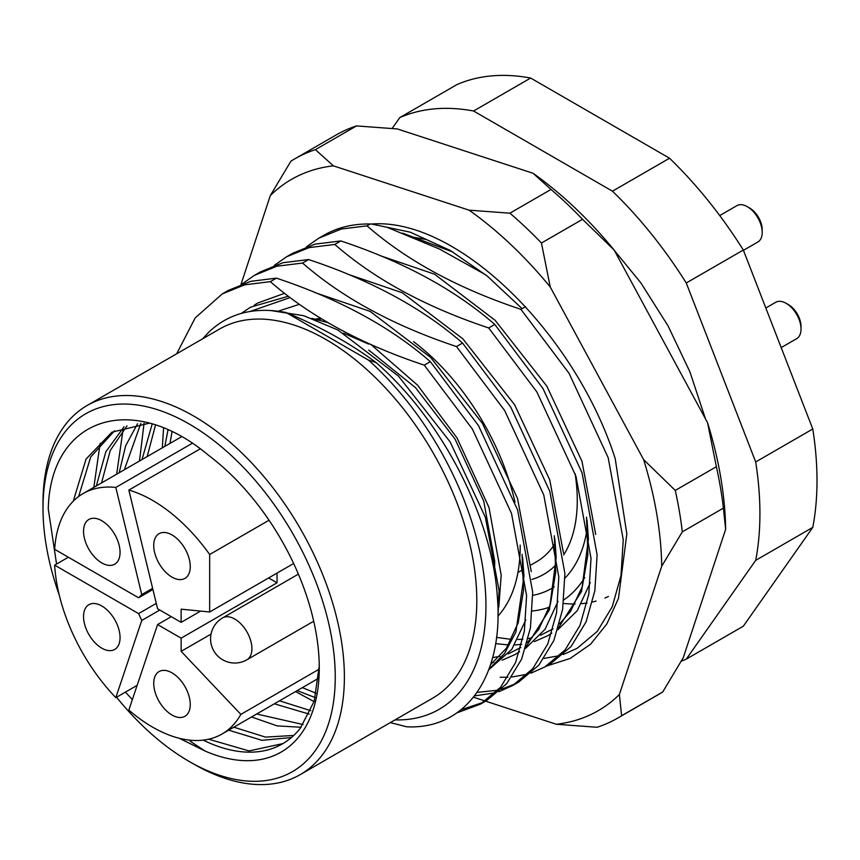 <?xml version="1.0" encoding="UTF-8"?>
<svg xmlns="http://www.w3.org/2000/svg" width="860" height="860" viewBox="0 0 860 860"><rect width="100%" height="100%" fill="white"/><g stroke="black" fill="none" stroke-linecap="round" stroke-linejoin="round"><path stroke-width="1.29" d="M116.551 697.234A206.647 119.314 -120 0 0 189.125 761.412A206.647 119.314 -120 0 0 335.25 677.057A206.647 119.314 -120 0 0 189.125 423.958A206.647 119.314 -120 0 0 43 508.325A206.647 119.314 -120 0 0 59.265 595.066M189.125 761.422L193.694 764.056A213.108 123.034 60 0 1 193.683 764.056L189.125 761.412A206.647 119.314 -120 0 0 189.125 761.422M43 508.325L43 503.046A213.108 123.034 60 0 1 87.139 405.49A213.108 123.034 60 0 1 193.694 416.046A213.108 123.034 60 0 1 332.906 603.838A213.108 123.034 60 0 1 300.248 774.613A213.108 123.034 60 0 1 193.694 764.056M149.296 423.195L111.961 432.171L86.054 459.057L73.261 501.187M78.626 496.532L90.741 456.929L114.584 430.742M101.512 482.944L110.284 450.393L126.99 425.872M124.055 426.764L105.834 451.79L96.341 485.932M124.345 469.764L140.803 423.432M137.546 423.754L125.657 445.781L119.174 472.753M147.178 456.585L155.488 425.077M152.177 424.023L142.007 459.573M170.011 443.405L172 431.817M167.99 429.957L164.84 446.383M343.484 333.132L368.607 344.065M320.511 318.264L314.405 319.254M293.722 735.461L265.439 737.106L233.855 727.184M228.685 730.172L261.988 740.309L291.411 737.536M303.096 724.55L256.688 714.004M251.518 716.982L277.156 725.872L301.065 727.27M310.772 710.693L279.521 700.825M274.351 703.803L309.213 714.112M316.276 693.311L302.354 687.634M297.184 690.623L315.233 697.6M413.574 341.667A177.59 102.533 60 0 1 514.979 502.219M520.182 545.068A177.59 102.533 60 0 1 498.037 615.996M494.543 573.491L494.715 561.258L483.728 501.068L455.08 439.137L415.466 387.602L368.768 350.084M87.139 405.49L219.558 329.036A213.108 123.034 60 0 1 326.112 339.592A213.108 123.034 60 0 1 465.335 527.384A213.108 123.034 60 0 1 432.666 698.159L300.248 774.613M608.418 596.464A213.108 123.034 60 0 1 604.903 598.044M596.098 601.086A213.108 123.034 60 0 1 592.583 601.968M587.09 603.01A213.108 123.034 60 0 1 581.629 603.666M575.114 603.989A213.108 123.034 60 0 1 563.483 603.441M319.254 665.812L314.212 701.212L300.323 728.194A177.59 102.533 -120 0 1 282.488 743.846A177.59 102.533 -120 0 1 203.218 740.137M56.566 564.042L48.267 508.894C50.353 418.487 131.214 390.053 208.894 455.574A184.051 106.264 60 0 1 319.264 667.822A184.051 106.264 60 0 1 205.153 751.07L190.157 741.18M306.429 246.841L318.856 238.155L341.302 229.029L367.005 225.847L370.198 223.998M274.211 265.439L286.638 256.753L309.084 247.626L334.787 244.444L340.85 240.94L315.158 244.122L292.712 253.249L286.638 256.753M241.993 284.036L254.409 275.361L276.866 266.224L302.559 263.052L308.632 259.548L282.929 262.719L260.494 271.857L254.42 275.361M176.666 353.804L195.188 317.921L222.192 293.959L244.638 284.832L270.341 281.65L276.415 278.145L250.712 281.327L228.276 290.454L222.192 293.959M368.445 360.082L376.013 362.522C350.256 343.355 320.264 326.671 286.025 312.492L368.445 360.082A226.019 130.494 -120 0 1 485.309 589.132A226.019 130.494 -120 0 1 395.009 719.895M376.013 362.522C442.04 419.562 492.242 517.935 497.316 596.453C504.111 675.842 465.948 729.839 406.726 726.797L390.3 722.615M525.524 306.697L520.923 309.353L569.073 373.326L608.203 457.746L623.253 539.768L621.006 575.544L612.234 606.751L597.27 631.412L577.125 648.311L563.279 654.524M559.849 655.578L544.047 658.405M544.907 666.909L550.98 663.404L571.115 646.505L586.09 621.845L594.862 590.648L597.109 554.872L582.059 472.839L542.929 388.419L494.779 324.457L488.706 327.961L536.855 391.923L575.985 476.343L591.035 558.376L588.788 594.153L580.016 625.349L565.041 650.009L544.907 666.909L531.061 673.122M527.631 674.175L511.829 677.003M507.927 677.25L500.176 677.25M477.085 692.418L497.962 690.182M501.477 689.279L515.688 683.689M518.752 682.012L538.898 665.113L553.872 640.453L562.644 609.245L564.891 573.47L549.841 491.436L510.711 407.017L462.562 343.054L456.488 346.558L504.637 410.521L543.767 494.941L558.817 576.974L556.571 612.75L547.798 643.957L532.824 668.618L512.689 685.517L498.843 691.72M495.414 692.784L474.559 695.89M461.089 709.736L483.471 702.287M480.471 704.114L486.545 700.61L506.68 683.711L521.654 659.05L530.427 627.843L532.673 592.067L517.623 510.044L478.493 425.625L430.344 361.651L424.27 365.156L472.419 429.129L511.549 513.549L526.6 595.571L524.353 631.347L515.581 662.555L500.606 687.215L480.471 704.114L456.853 712.897M202.67 338.797L208.539 332.444C228.577 313.147 254.409 306.504 286.025 312.492M392.171 128.419L399.782 117.594A306.751 177.106 60 0 1 473.581 111.005L612.46 191.189A306.751 177.106 60 0 1 686.258 282.983L755.693 461.96A306.751 177.106 60 0 1 755.693 560.354L686.258 659.147A306.751 177.106 60 0 1 681.281 661.168M399.782 117.594L456.864 84.635A306.751 177.106 60 0 1 530.652 78.045L669.542 158.229A306.751 177.106 60 0 1 743.33 250.034L812.775 429A306.751 177.106 60 0 1 812.775 527.395L743.33 626.188L686.258 659.147M812.775 527.395L755.693 560.354M755.693 461.96L812.775 429M743.33 250.034L686.258 282.983M612.46 191.189L669.542 158.229M530.652 78.045L473.581 111.005M125.442 692.096L132.343 699.632M179.375 738.31L205.153 751.07M282.897 743.61L249.034 750.92L208.657 739.213M532.007 579.393A161.444 93.213 -120 0 0 556.001 564.762M563.687 554.926A161.444 93.213 -120 0 0 575.114 473.677M587.487 526.288A177.59 102.533 60 0 1 564.955 578.124M554.238 586.885A177.59 102.533 60 0 1 551.905 588.304A177.59 102.533 60 0 1 532.727 595.378M93.826 487.383L100.158 443.298M116.659 474.204L122.991 430.118M139.492 461.024L144.061 423.227M314.083 701.631L295.56 691.558M162.325 447.834L163.572 428.076M311.868 318.329L327.778 322.597M370.843 344.43L417.605 385.205L457.068 437.987L489.028 507.572L501.187 575.189L498.821 606.956M279.005 310.922L299.302 304.343M270.341 281.65C310.32 316.534 361.63 344.365 424.27 365.156M367.005 225.847C406.866 260.644 458.176 288.476 520.923 309.353M334.787 244.444C374.648 279.242 425.958 307.074 488.706 327.961M302.559 263.052C342.43 297.839 393.74 325.682 456.488 346.558M430.344 361.651C390.472 326.854 339.162 299.022 276.415 278.145M462.562 343.054C422.69 308.256 371.38 280.425 308.632 259.548M494.779 324.457C454.908 289.659 403.609 261.816 340.85 240.94M485.717 274.824L439.514 249.067L387.279 227.362M584.725 577.522A193.736 111.854 60 0 1 563.902 599.828M549.476 607.149A193.736 111.854 60 0 1 532.318 610.976M209.668 554.496A138.847 80.163 -120 0 0 152.596 500.412A138.847 80.163 -120 0 0 128.839 490.071L157.573 608.74L181.137 622.35L181.137 609.17L209.668 611.987L209.668 554.496L269.04 520.225M319.178 669.166L240.854 714.391A138.847 80.163 -120 0 1 222.009 734.021A138.847 80.163 -120 0 1 152.596 727.141A138.847 80.163 -120 0 1 128.839 710.07L157.573 624.564L181.137 638.163L181.137 651.342L240.854 714.391M172 672.842A25.832 14.91 -120 0 0 159.078 671.563A25.832 14.91 -120 0 0 155.123 692.257A25.832 14.91 -120 0 0 172 715.025A25.832 14.91 -120 0 0 184.911 716.305A25.832 14.91 -120 0 0 188.867 695.6A25.832 14.91 -120 0 0 172 672.842M172 534.942A25.832 14.91 -120 0 0 159.078 533.662A25.832 14.91 -120 0 0 155.123 554.356A25.832 14.91 -120 0 0 172 577.125A25.832 14.91 -120 0 0 184.911 578.404A25.832 14.91 -120 0 0 188.867 557.699A25.832 14.91 -120 0 0 172 534.942M101.792 520.741A25.832 14.91 -120 0 0 88.881 519.462A25.832 14.91 -120 0 0 84.925 540.166A25.832 14.91 -120 0 0 101.792 562.924A25.832 14.91 -120 0 0 114.713 564.203A25.832 14.91 -120 0 0 118.669 543.509A25.832 14.91 -120 0 0 101.792 520.741M101.792 605.978A25.832 14.91 -120 0 0 88.881 604.698A25.832 14.91 -120 0 0 84.925 625.392A25.832 14.91 -120 0 0 101.792 648.161A25.832 14.91 -120 0 0 114.713 649.44A25.832 14.91 -120 0 0 118.669 628.735A25.832 14.91 -120 0 0 101.792 605.978M555.13 543.305A146.92 84.818 60 0 1 536.565 561.741L530.964 564.977M152.919 589.519L138.6 597.786L54.653 549.325A138.847 80.163 -120 0 1 83.173 493.533A138.847 80.163 -120 0 1 115.81 487.437L141.75 594.593L152.628 588.315M138.6 597.786L141.75 594.593M159.799 610.03L141.75 620.447L115.81 697.654A138.847 80.163 -120 0 1 54.653 565.149L138.6 613.61L156.273 603.397M141.75 620.447L138.6 613.61M137.148 685.334L115.81 697.654M54.653 565.149L68.359 557.237M115.81 487.437L192.221 443.33M200.208 448.866L128.839 490.071M321.479 318.856A172.742 99.739 -120 0 0 317.103 320.285M277.027 573.104L277.027 582.8L268.632 577.952M157.573 624.564L171.269 616.652M181.137 638.163L277.027 582.8M200.617 611.095L181.137 622.35M211.044 634.078L181.137 651.342M293.647 563.504L209.668 611.987M321.382 236.758A242.165 139.815 60 0 1 329.702 232.211A242.165 139.815 60 0 1 371.595 224.03C456.983 217.279 574.856 332.616 615.201 458.638L626.832 533.942L618.48 598.323L606.816 624.016L590.562 644.226L570.126 658.459L546.175 666.178M485.577 701.158L556.302 724.26A306.751 177.106 -120 0 0 590.68 714.638A306.751 177.106 -120 0 0 619.372 694.525L661.716 566.235A306.751 177.106 -120 0 0 643.635 459.638L550.26 287.025A306.751 177.106 -120 0 0 469.098 210.173L333.379 165.84A306.751 177.106 -120 0 0 270.309 195.585L240.983 284.413M619.372 694.525L621.619 715.713A322.887 186.426 60 0 1 617.706 718.089A322.887 186.426 60 0 1 609.772 722.239A322.887 186.426 60 0 1 597.109 727.27L556.302 724.26M356.502 125.915A322.887 186.426 -120 0 0 343.839 130.956A322.887 186.426 -120 0 0 335.905 135.095L294.808 158.831A322.887 186.426 60 0 1 315.405 149.651L356.502 125.915L397.309 128.935L533.028 173.258A306.751 177.106 60 0 1 614.18 250.109L707.565 422.733A306.751 177.106 60 0 1 725.646 529.319L683.302 657.61L662.716 691.988A322.887 186.426 -120 0 1 658.803 694.364L617.706 718.089M621.619 715.713L662.716 691.988M473.516 697.224L485.298 701.072M270.309 195.585L290.895 161.207A322.887 186.426 60 0 1 294.808 158.831M509.915 213.183L551.013 189.447A322.887 186.426 -120 0 1 582.542 219.311L541.445 243.036A322.887 186.426 60 0 0 509.915 213.183L469.098 210.173M675.272 490.437L716.369 466.711A322.887 186.426 -120 0 1 723.4 508.131L682.303 531.856A322.887 186.426 60 0 0 675.272 490.437L643.635 459.638M533.028 173.258L551.013 189.447M582.542 219.311L614.18 250.109M707.565 422.733L716.369 466.711M723.4 508.131L725.646 529.319M333.379 165.84L315.405 149.651M550.26 287.025L541.445 243.036M661.716 566.235L682.303 531.856M522.117 308.665L487.265 276.071L450.264 250.453L410.327 232.2L371.595 224.03M402.534 233.125L453.069 252.109M747.361 206.712L749.64 208.023A17.759 10.255 60 0 1 762.196 229.781L762.196 232.415A20.984 12.115 -120 0 0 747.361 206.712A20.984 12.115 -120 0 0 736.87 205.669L719.723 215.559M743.448 250.335L757.853 242.025A20.984 12.115 -120 0 0 761.476 237.285A20.984 12.115 -120 0 0 762.196 232.415M788.459 304.666L786.18 303.344L788.459 304.666A17.759 10.255 60 0 1 801.015 326.413L801.015 329.047A20.984 12.115 -120 0 0 786.18 303.344L786.18 303.344A20.984 12.115 -120 0 0 775.688 302.312L765.819 307.998M781.192 347.601L796.672 338.657A20.984 12.115 -120 0 0 801.015 329.047M270.395 310.481L303.677 315.695L337.883 329.993L398.492 376.121L450.178 441.965L485.395 517.333L499.058 590.562L497.94 616.824M254.205 305.192L257.796 302.989L284.531 293.335M315.534 292.787L370.101 311.385L430.709 357.513L482.406 423.367L517.548 498.553L531.265 571.663M525.815 619.92L511.764 649.386L488.792 669.703M347.752 274.19L402.319 292.787L462.927 338.915L514.624 404.759L549.766 479.955L563.483 553.055M558.033 601.323L545.068 629.262L525.589 648.386M519.515 651.88L518.956 652.159M379.969 255.592L434.536 274.19L495.145 320.318L546.842 386.161L581.983 461.358L595.711 534.458M590.25 582.714L577.286 610.654L557.807 629.789M551.733 633.272L551.174 633.551M412.187 236.984L425.227 239.359M241.284 313.416L250.507 307.203L288.293 296.248M522.579 557.108L523.987 576.168L515.882 632.078L504.519 653.536L488.974 669.209M554.797 538.5L556.205 557.57L549.368 609.901L526.126 646.645M519.558 651.751L515.387 654.374L502.132 660.2M493.672 662.308L491.157 662.727M587.014 519.902L588.423 538.973L581.586 591.304L558.344 628.047M551.776 633.154L547.605 635.776L534.35 641.603M521.665 644.366L514.785 644.936M508.518 644.946L495.596 643.624M246.895 659.792A24.22 24.22 0 0 1 210.571 638.829A24.22 24.22 0 0 1 222.675 617.856A24.22 13.986 60 0 1 234.791 619.049A24.22 13.986 60 0 1 251.915 648.709A24.22 13.986 60 0 1 246.895 659.792L313.717 621.221M318.856 238.155L323.758 235.328M512.689 685.506L518.763 682.001M496.51 637.389L511.603 639.421M517.946 639.507L522.869 639.227M528.298 638.539L532.136 637.787M540.402 635.325L553.055 628.864M559.516 623.898L570.556 611.428L582.37 586.434L587.885 554.711L586.52 517.161M492.619 657.631L499.918 656.384M508.185 653.933L520.837 647.472M527.298 642.506L538.629 629.617L550.4 604.225L555.754 572.008L554.302 535.759M490.522 664.748L506.443 648.161L518.214 622.726L523.536 590.454L522.085 554.367M290.056 297.582L249.927 311.503M318.608 678.25L222.009 734.021M523.461 569.298L517.957 572.48M181.492 436.772L83.173 493.533M609.084 243.993L640.775 282.746L668.091 325.962L689.946 371.939L705.479 418.874M222.675 617.856L298.388 574.136"/></g></svg>
